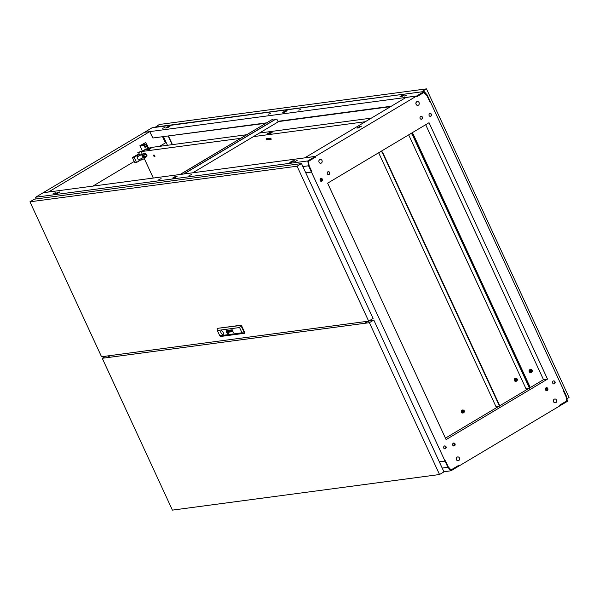 <?xml version="1.0" encoding="UTF-8"?>
<svg xmlns="http://www.w3.org/2000/svg" width="599" height="599" viewBox="0 0 599 599"><rect width="100%" height="100%" fill="white"/><g stroke="black" fill="none" stroke-linecap="round" stroke-linejoin="round"><path stroke-width="0.9" d="M319.11 162.202A1.924 1.632 -97.6 0 1 321.977 160.487A1.924 1.632 -97.6 0 1 319.11 162.202M320.166 159.461A1.924 1.632 82.4 0 0 320.555 163.28A1.924 1.632 82.4 0 0 320.675 163.265M416.193 104.293A1.924 1.632 -97.6 0 1 419.068 102.586A1.924 1.632 -97.6 0 1 416.193 104.293M417.256 101.553A1.924 1.632 82.4 0 0 417.645 105.379A1.924 1.632 82.4 0 0 417.765 105.357M459.426 457.958A1.924 1.632 82.4 0 0 456.558 459.665A1.924 1.632 82.4 0 0 459.426 457.958M457.614 456.925A1.924 1.632 82.4 0 0 458.003 460.751A1.924 1.632 82.4 0 0 458.123 460.728M556.516 400.05A1.924 1.632 82.4 0 0 553.648 401.764A1.924 1.632 82.4 0 0 556.516 400.05M554.704 399.024A1.924 1.632 82.4 0 0 555.093 402.842A1.924 1.632 82.4 0 0 555.213 402.827M320.937 178.405A1.535 1.303 -97.6 0 1 321.334 181.422M322.427 179.213A1.535 1.303 -97.6 0 1 320.143 180.576A1.535 1.303 -97.6 0 1 322.427 179.213M444.54 445.918A1.535 1.303 -97.6 0 1 444.945 448.936M446.038 446.727A1.535 1.303 -97.6 0 1 443.754 448.089A1.535 1.303 -97.6 0 1 446.038 446.727M553.498 380.934A1.535 1.303 -97.6 0 1 553.903 383.952M554.996 381.743A1.535 1.303 -97.6 0 1 552.705 383.105A1.535 1.303 -97.6 0 1 554.996 381.743M429.887 113.421A1.535 1.303 -97.6 0 1 430.292 116.438M431.385 114.229A1.535 1.303 -97.6 0 1 429.101 115.592A1.535 1.303 -97.6 0 1 431.385 114.229M328.095 171.651A1.535 1.303 -97.6 0 1 328.492 174.661M329.622 172.445A1.535 1.303 -97.6 0 1 327.339 173.815A1.535 1.303 -97.6 0 1 329.622 172.445M420.865 116.318A1.535 1.303 -97.6 0 1 421.269 119.328M422.4 117.119A1.535 1.303 -97.6 0 1 420.116 118.482A1.535 1.303 -97.6 0 1 422.4 117.119M453.488 443.035A1.535 1.303 -97.6 0 1 453.892 446.045M455.023 443.837A1.535 1.303 -97.6 0 1 452.739 445.199A1.535 1.303 -97.6 0 1 455.023 443.837M546.266 387.71A1.535 1.303 -97.6 0 1 546.67 390.713M547.8 388.504A1.535 1.303 -97.6 0 1 545.509 389.867A1.535 1.303 -97.6 0 1 547.8 388.504M423.77 92.418L426.967 95.615L429.79 101.343M430.149 101.298L563.659 390.241L563.225 390.503L565.973 396.441L566.706 400.941L559.451 405.268L559.751 405.912L458.564 466.262L458.265 465.618L451.01 469.945L448.164 466.696L445.424 460.758L444.99 461.02L311.48 172.07L311.914 171.816L309.166 165.878L308.433 161.371L315.68 157.05L315.388 156.399L416.575 96.05L405.995 97.465L304.801 157.814L315.388 156.399M424.129 92.373L416.874 96.701L416.575 96.05M547.508 379.122L446.105 439.599L327.631 183.189L429.034 122.713L547.508 379.122L543.503 379.661L425.702 124.704M416.807 96.559L416.687 95.99L424.182 91.52L427.244 95.016L430.089 101.171L429.655 101.426L426.847 95.353L424.107 92.224L416.792 96.521M547.022 388.017L545.352 389.013M454.244 443.35L452.574 444.346M445.544 448.539L444.885 448.936M322.284 179.91L321.086 180.628L322.284 180.142M361.452 126.172L358.599 127.872L356.907 128.096L359.752 126.396L361.452 126.172M444.99 461.02L439.292 461.777M305.775 172.834L311.48 172.07M321.393 180.584L321.184 181.407M543.503 379.661L530.048 387.688M528.745 388.459L499.514 405.897M498.54 406.474L445.431 438.146M320.907 181.34L321.086 180.628M453.728 446.023L454.551 445.536M546.498 390.698L547.329 390.204M453.016 445.626L454.806 444.555M545.794 390.293L547.583 389.223M360.036 127.01L359.752 126.396M365.697 323.183L364.978 321.633M108.179 355.858L108.636 356.854M161.416 145.243L161.79 146.044M162.561 136.714L165.406 142.869L159.581 146.343M134.213 161.468L92.905 186.102M43.293 192.721L48.564 191.965L149.75 131.615L144.456 132.319L43.27 192.668M149.75 131.615L150.094 132.072M163.452 136.594L167.465 145.287M445.124 460.938L448.292 466.965L451.032 470.095L458.213 465.812L458.452 466.329L450.957 470.799L447.895 467.302L445.05 461.148L439.352 461.904M445.05 461.148L445.484 460.886M443.896 471.742L450.957 470.799M442.197 468.066L447.895 467.302M270.576 113.466L268.509 114.169L270.576 113.466M300.818 109.43L298.744 110.141L300.818 109.43M164.755 127.565L162.688 128.276L164.755 127.565M406.639 95.331L404.565 96.035L406.639 95.331M149.967 132.087L152.872 138.002L266.652 122.84M277.914 121.335L391.304 106.225M163.422 136.594L265.971 123.244M278.722 121.545L390.623 106.629M284.158 112.215L285.963 111.399M168.806 127.018L166.994 127.827M403.127 95.788L401.315 96.596M144.591 132.304L416.687 95.99M282.735 112.402L284.727 112.14L287.146 110.695L285.154 110.965L282.735 112.402M169.989 126.314L167.99 126.576L165.571 128.021L167.57 127.752L169.989 126.314M399.892 96.783L401.892 96.521L404.31 95.076L402.311 95.346L399.892 96.783M144.569 132.259L152.064 127.789L424.182 91.52M402.55 95.862L402.311 95.346M168.229 127.093L167.99 126.576M285.394 111.481L285.154 110.965M563.285 390.63L563.719 390.376L566.564 396.531L567.358 401.375L559.863 405.852L559.623 405.336L566.804 401.045L566.092 396.703L563.285 390.63M188.947 175.799L191.336 174.556L188.947 175.799M158.713 179.835L161.101 178.584L158.713 179.835M294.768 161.7L297.156 160.45L294.768 161.7M52.884 193.934L55.28 192.691L52.884 193.934M35.955 198.965L35.663 197.206L43.165 192.736L315.276 156.466L315.516 156.983L308.335 161.266L309.047 165.609L311.847 171.681L311.42 171.943L308.575 165.788L307.781 160.936L315.276 156.466M305.715 172.699L311.42 171.943M302.877 166.544L308.575 165.788M35.663 197.206L307.781 160.936M177.109 176.323L175.118 176.585L172.699 178.03L174.698 177.761L177.109 176.323M289.864 162.411L291.855 162.149L294.274 160.704L292.275 160.974L289.864 162.411M55.535 193.642L57.534 193.38L59.952 191.935L57.953 192.204L55.535 193.642M174.122 177.836L175.926 177.027M293.091 161.408L291.279 162.224M58.769 192.646L56.957 193.455M58.193 192.721L57.953 192.204M292.514 161.49L292.275 160.974M175.357 177.102L175.118 176.585M155.044 127.385L159.341 124.48L426.473 88.877L569.05 397.444L566.924 398.717M154.924 127.115L422.175 91.782M426.473 88.877L422.048 91.512M530.414 370.115A1.071 0.906 -97.6 0 1 530.662 371.942M531.792 370.489A1.071 0.906 -97.6 0 1 530.19 371.44A1.071 0.906 -97.6 0 1 531.792 370.489M529.868 371.635A1.505 1.28 -97.6 0 1 532.114 370.294A1.505 1.28 -97.6 0 1 529.868 371.635M530.789 369.478L530.115 369.568A1.505 1.28 82.4 0 0 530.512 372.548L531.193 372.458M527 389.5L526.648 388.736M526.813 389.612L526.424 388.766L526.813 389.612M529.231 388.242L529.381 388.227A1.445 0.719 -120.8 0 0 529.523 388.174A1.445 0.719 -120.8 0 0 529.538 386.834L413.085 134.812A1.445 0.719 -120.8 0 0 411.738 133.622L411.506 133.652A1.445 0.719 59.2 0 1 412.861 134.842L529.314 386.864A1.445 0.719 59.2 0 1 529.299 388.204A1.445 0.719 59.2 0 1 529.149 388.257M529.703 388.032A1.445 0.719 -120.8 0 0 529.845 387.98A1.445 0.719 -120.8 0 0 529.86 386.64L413.415 134.618A1.445 0.719 -120.8 0 0 412.06 133.427L410.779 133.599M515.514 378.89A1.071 0.906 -97.6 0 1 515.761 380.724M516.892 379.272A1.071 0.906 -97.6 0 1 515.297 380.223A1.071 0.906 -97.6 0 1 516.892 379.272M514.968 380.417A1.505 1.28 -97.6 0 1 517.214 379.077A1.505 1.28 -97.6 0 1 514.968 380.417M515.896 378.254L515.215 378.351A1.505 1.28 82.4 0 0 515.612 381.331L516.293 381.241M408.683 134.85L526.034 388.818L528.827 388.451A1.445 0.719 -120.8 0 0 528.969 388.399A1.445 0.719 -120.8 0 0 528.984 387.059L412.539 135.037A1.445 0.719 -120.8 0 0 411.184 133.847L410.128 133.989M462.563 410.577A1.071 0.906 -97.6 0 1 462.802 412.411M463.933 410.959A1.071 0.906 -97.6 0 1 462.338 411.91A1.071 0.906 -97.6 0 1 463.933 410.959M462.016 412.105A1.505 1.28 -97.6 0 1 464.255 410.764A1.505 1.28 -97.6 0 1 462.016 412.105M462.937 409.948L462.256 410.038A1.505 1.28 82.4 0 0 462.653 413.018L463.334 412.928M379.923 152.004L381.204 151.832A1.445 0.719 59.2 0 1 382.559 153.022L499.004 405.044A1.445 0.719 59.2 0 1 498.989 406.384A1.445 0.719 59.2 0 1 498.847 406.436L496.047 406.803L378.658 152.752M320.038 180.277A1.445 1.228 -97.6 0 1 320.398 179.947L322.03 179.071M320.622 179.917A1.445 1.228 82.4 0 0 320.113 180.509M496.444 406.758L496.796 407.515M320.398 179.947L321.985 178.996M380.253 151.809L381.526 151.637A1.445 0.719 59.2 0 1 382.881 152.827L499.334 404.849A1.445 0.719 59.2 0 1 499.319 406.189A1.445 0.719 59.2 0 1 499.169 406.242M277.973 121.327L277.27 119.942A1.445 1.228 82.4 0 0 275.592 119.291L275.293 119.336A1.445 1.228 -97.6 0 1 275.847 119.179M279.396 121.14L192.796 172.789M183.9 173.98L275.592 119.291M180.044 174.489L271.736 119.807A1.445 1.228 -97.6 0 1 272.298 119.658M180.351 174.451L271.736 119.807M273.661 120.309A1.445 1.228 82.4 0 0 272.036 119.77M183.601 174.017L275.293 119.336M154.684 156.751A0.981 0.487 -120.8 0 0 154.789 156.721A0.981 0.487 -120.8 0 0 154.752 155.718A0.981 0.487 -120.8 0 0 153.876 154.999A0.981 0.487 -120.8 0 0 153.778 155.029A0.981 0.487 -120.8 0 0 153.816 156.032A0.981 0.487 -120.8 0 0 154.684 156.751M516.076 379.684L515.829 379.145M149.772 149.346L148.679 149.72M268.824 133.704L271.13 133.173M142.225 151.27A1.445 0.719 59.2 0 1 142.337 151.165A1.445 0.719 59.2 0 1 142.48 151.12L148.447 148.26L151.802 147.376L246.721 134.723M365.33 121.717L253.422 136.632M240.678 138.332L141.828 151.502A1.445 0.719 -120.8 0 0 141.686 151.554A1.445 0.719 -120.8 0 0 141.671 152.895L142.24 154.123M259.464 133.03L371.373 118.115M150.896 148.372L146.95 149.877L151.015 148.627M269.984 133.547L267.094 133.862L269.61 132.551L272.253 132.199L269.984 133.547M146.426 156.144L146.98 156.069M154.287 155.148A0.981 0.487 -120.8 0 0 154.924 156.219M271.137 138.901L267.229 139.425L266.884 138.676M146.276 156.466L146.628 156.414A1.52 0.749 -120.8 0 0 146.777 156.361A1.52 0.749 -120.8 0 0 146.725 154.812A1.52 0.749 -120.8 0 0 145.377 153.703L145.018 153.748M144.052 158.054L153.299 178.053M271.265 139.185L266.585 139.814L266.106 138.781L270.793 138.152L271.265 139.185M267.229 139.425L266.585 139.814M142.36 156.519A1.161 0.577 59.2 0 1 142.367 155.441A1.161 0.577 59.2 0 1 143.565 156.354A1.161 0.577 59.2 0 1 143.558 157.425A1.161 0.577 59.2 0 1 142.36 156.519M146.433 155.71A1.168 0.584 -120.8 0 0 146.523 155.68A1.168 0.584 -120.8 0 0 146.53 154.587A1.168 0.584 -120.8 0 0 146.328 154.243M143.842 157.252A1.168 0.584 -120.8 0 0 143.932 157.223A1.168 0.584 -120.8 0 0 143.94 156.137A1.168 0.584 -120.8 0 0 142.727 155.208A1.168 0.584 -120.8 0 0 142.659 155.268M142.637 156.968L144.224 158.151L144.763 157.05L143.865 155.119L142.435 154.28L141.903 155.381L142.21 156.047M144.224 158.151L145.954 157.125L146.485 156.025L145.594 154.085L144.164 153.247L142.435 154.28M143.865 155.119L145.594 154.085M144.763 157.05L146.485 156.025M135.718 155.957L136.752 155.605L135.718 155.957M132.401 157.552L139.11 153.756L138.032 154.4L139.32 154.228L134.139 157.32L132.401 157.552L134.79 162.711L136.527 162.479L141.708 159.394L141.319 158.563M141.491 152.341L141.012 151.307L138.639 152.723L139.11 153.756M141.491 158.93L141.978 159.955L144.292 158.57M134.139 157.32L136.527 162.479M143.251 157.582L138.406 160.045L136.976 156.945L139.799 155.261L139.32 154.228M136.976 156.945L142.42 154.175L139.732 155.126M140.802 159.933L141.978 159.955M137.538 152.872L138.639 152.723M139.911 151.457L141.012 151.307M145.302 146.373A0.943 0.464 59.2 0 1 145.295 147.249A0.943 0.464 59.2 0 1 144.322 146.5A0.943 0.464 59.2 0 1 144.329 145.632A0.943 0.464 59.2 0 1 145.302 146.373M146.56 144.434L145.692 142.555L141.371 145.13L146.815 144.404L148.425 147.886L146.538 148.949L144.718 149.188L145.063 149.93M146.815 144.404L145.954 144.913L147.564 148.402M145.954 144.913L139.904 145.722L142.405 151.135M145.692 142.555L139.904 145.722M148.769 148.215L147.818 146.575M228.324 330.289A1.146 0.569 -120.8 0 0 228.256 330.311L228.796 331.112A1.265 0.629 59.2 0 1 228.766 331.15A1.265 0.629 59.2 0 1 228.743 331.165L228.713 331.187A3.616 1.79 59.2 0 1 228.706 331.195A3.616 1.79 59.2 0 1 228.676 331.21L228.751 331.367A2.628 1.303 -120.8 0 0 228.825 331.329A2.628 1.303 -120.8 0 0 228.84 331.322A0.981 0.487 -120.8 0 0 228.908 331.262L228.354 330.289A1.146 0.569 -120.8 0 0 228.324 330.289M228.279 330.296L228.736 331.18A3.616 1.79 59.2 0 1 228.721 331.18A3.616 1.79 59.2 0 1 228.713 331.187L228.751 331.367M230.817 329.959L231.281 330.813A1.041 0.517 59.2 0 1 231.221 330.865L231.281 331.03A3.272 1.625 -120.8 0 0 231.364 330.985A3.272 1.625 -120.8 0 0 231.386 330.977A0.764 0.374 -120.8 0 0 231.469 330.865L230.937 329.952A0.891 0.442 -120.8 0 0 230.862 329.952A0.891 0.442 -120.8 0 0 230.855 329.952A1.31 0.651 -120.8 0 0 230.787 329.967L231.304 330.805A1.041 0.517 59.2 0 1 231.244 330.85A1.041 0.517 59.2 0 1 231.236 330.858M230.465 330.042L230.503 330.221A0.943 0.464 59.2 0 1 230.533 330.281L230.997 331.299A1.011 0.502 -120.8 0 0 231.042 331.397A15.304 7.585 -120.8 0 0 231.094 331.502L231.124 331.554A2.456 1.213 -120.8 0 0 231.162 331.614L231.431 331.839A2.216 1.101 -120.8 0 0 231.476 331.846L231.521 331.853A5.616 2.785 -120.8 0 0 231.566 331.853L231.618 331.853A1.685 0.839 -120.8 0 0 231.693 331.824A0.809 0.404 -120.8 0 0 231.716 331.816A0.809 0.404 -120.8 0 0 231.813 331.681L231.723 331.18L231.626 331.644A0.869 0.427 59.2 0 1 231.618 331.644A0.869 0.427 59.2 0 1 231.521 331.674L231.177 331.397A1.348 0.666 59.2 0 1 231.124 331.292L231.064 330.94A2.928 1.453 59.2 0 1 230.974 330.97L230.825 330.641A0.846 0.419 59.2 0 1 230.78 330.543L230.652 330.124A0.839 0.412 -120.8 0 0 230.637 330.236L230.465 330.042M227.163 331.12L227.163 331.12A1.58 0.779 -120.8 0 0 227.043 331.165L227.141 331.359A14.698 7.285 59.2 0 1 227.231 331.322A1.475 0.726 59.2 0 1 227.291 331.299L227.388 331.382A1.348 0.666 59.2 0 1 227.47 331.502A2.254 1.116 59.2 0 1 227.613 331.734A16.405 8.131 59.2 0 1 227.755 331.981A2.868 1.423 59.2 0 1 227.875 332.205A1.325 0.659 59.2 0 1 227.905 332.258L227.86 332.385A3.04 1.505 59.2 0 1 227.74 332.482A3.04 1.505 59.2 0 1 227.672 332.512L227.762 332.7A1.587 0.786 -120.8 0 0 227.845 332.632A10.235 5.069 -120.8 0 0 227.919 332.55A1.176 0.584 -120.8 0 0 227.994 332.408L227.972 332.146A2.276 1.131 -120.8 0 0 227.897 332.011A1.512 0.749 -120.8 0 0 227.822 331.891A4.186 2.074 -120.8 0 0 227.657 331.629A1.872 0.928 -120.8 0 0 227.448 331.337A0.921 0.457 -120.8 0 0 227.306 331.187L227.163 331.12M227.066 331.15L227.156 331.344A14.698 7.285 59.2 0 1 227.253 331.307A1.475 0.726 59.2 0 1 227.313 331.292L227.41 331.367A1.348 0.666 59.2 0 1 227.493 331.487A2.254 1.116 59.2 0 1 227.635 331.719A16.405 8.131 59.2 0 1 227.777 331.966A2.868 1.423 59.2 0 1 227.897 332.19A1.325 0.659 59.2 0 1 227.927 332.25L227.882 332.37A3.04 1.505 59.2 0 1 227.755 332.467A3.04 1.505 59.2 0 1 227.747 332.475L227.755 332.467M226.901 330.745A0.824 0.412 -120.8 0 0 226.864 330.76L226.954 330.955A1.213 0.599 59.2 0 1 227.028 330.933L227.253 331.022A1.46 0.726 59.2 0 1 227.508 331.262A1.707 0.846 59.2 0 1 227.755 331.576A2.943 1.46 59.2 0 1 227.942 331.868A1.28 0.636 59.2 0 1 228.047 332.056L228.129 332.4A0.764 0.374 59.2 0 1 228.107 332.542A2.763 1.37 59.2 0 1 228.024 332.73A1.355 0.674 59.2 0 1 227.949 332.827A4.77 2.359 59.2 0 1 227.852 332.909L227.949 333.119A1.782 0.884 -120.8 0 0 227.987 333.096A1.782 0.884 -120.8 0 0 228.204 332.804A1.625 0.801 -120.8 0 0 228.249 332.415A0.771 0.382 -120.8 0 0 228.159 332.056A1.161 0.577 -120.8 0 0 228.024 331.786A2.037 1.011 -120.8 0 0 227.732 331.352A1.67 0.831 -120.8 0 0 227.433 331.022A1.363 0.674 -120.8 0 0 227.178 330.828A0.824 0.412 -120.8 0 0 226.901 330.745M226.886 330.753L226.976 330.947A1.213 0.599 59.2 0 1 227.051 330.925L227.276 331.007A1.46 0.726 59.2 0 1 227.53 331.247A1.707 0.846 59.2 0 1 227.777 331.569A2.943 1.46 59.2 0 1 227.964 331.853A1.28 0.636 59.2 0 1 228.069 332.048L228.144 332.385A0.764 0.374 59.2 0 1 228.129 332.527A2.763 1.37 59.2 0 1 228.047 332.715A1.355 0.674 59.2 0 1 227.972 332.812A4.77 2.359 59.2 0 1 227.875 332.894L227.949 333.119A1.782 0.884 -120.8 0 0 227.994 333.089M226.714 330.378L226.796 330.551A1.265 0.629 59.2 0 1 227.268 330.708A1.752 0.869 59.2 0 1 227.755 331.15A1.73 0.854 59.2 0 1 228.204 331.831A1.235 0.614 59.2 0 1 228.406 332.475A1.662 0.824 59.2 0 1 228.376 332.939A1.79 0.891 59.2 0 1 228.264 333.164A1.707 0.846 59.2 0 1 228.152 333.269A1.707 0.846 59.2 0 1 228.047 333.321L228.137 333.516A1.76 0.869 -120.8 0 0 228.271 333.456A1.76 0.869 -120.8 0 0 228.226 331.696A1.76 0.869 -120.8 0 0 226.684 330.378L226.774 330.566A1.265 0.629 59.2 0 1 226.781 330.566A1.265 0.629 59.2 0 1 227.253 330.715A1.752 0.869 59.2 0 1 227.732 331.165A1.73 0.854 59.2 0 1 228.182 331.846A1.235 0.614 59.2 0 1 228.384 332.482A1.662 0.824 59.2 0 1 228.354 332.954A1.79 0.891 59.2 0 1 228.241 333.179A1.707 0.846 59.2 0 1 228.129 333.276A1.707 0.846 59.2 0 1 228.137 333.269L228.129 333.276M222.97 334.527A2.096 1.041 -120.8 0 0 223.18 334.452A2.096 1.041 -120.8 0 0 223.105 332.31A2.096 1.041 -120.8 0 0 221.241 330.783A2.096 1.041 -120.8 0 0 221.031 330.85A2.096 1.041 -120.8 0 0 221.106 332.992A2.096 1.041 -120.8 0 0 222.97 334.527M221.053 330.835A2.096 1.041 -120.8 0 0 221.158 332.992A2.096 1.041 -120.8 0 0 223.015 334.497A2.096 1.041 -120.8 0 0 223.202 334.437M297.074 166.208L29.95 201.811L101.538 356.742L368.662 321.139L297.074 166.208L301.499 163.572L373.087 318.503L368.662 321.139M29.95 201.811L34.375 199.175L301.499 163.572M239.563 327.533L240.895 325.437L217.602 328.334L241.337 325.175L240.895 325.437L244.527 333.284L220.791 336.451L219.773 335.762L241.996 332.797L239.563 327.533L217.34 330.491L219.773 335.762M241.996 332.797L244.961 333.022L241.337 325.175M228.107 330.506A1.228 0.606 -120.8 0 0 228.099 330.573A0.831 0.412 -120.8 0 0 228.054 330.476L228.481 331.666A1.557 0.771 -120.8 0 0 228.571 331.853L228.945 332.19A0.996 0.494 -120.8 0 0 229.118 332.183A1.086 0.539 -120.8 0 0 229.17 332.153A1.086 0.539 -120.8 0 0 229.252 332.078L229.065 331.539A1.048 0.517 59.2 0 1 229.103 331.629L229.058 331.996A1.063 0.524 59.2 0 1 228.953 332.011L228.631 331.711A3.474 1.722 59.2 0 1 228.593 331.629L228.286 330.977A1.228 0.606 59.2 0 1 228.256 330.895L228.129 330.491A1.228 0.606 -120.8 0 0 228.122 330.558L228.099 330.573M227.867 330.386L228.504 331.659A1.557 0.771 -120.8 0 0 228.593 331.839L228.968 332.175A0.996 0.494 -120.8 0 0 229.14 332.168A1.086 0.539 -120.8 0 0 229.185 332.153M229.956 330.401L231.057 331.883L229.904 330.116L230.196 331.704L229.103 330.221L229.612 332.078L229.282 330.498L230.383 331.973L229.979 330.393L230.915 331.906M230.398 330.049L230.518 330.214A0.943 0.464 59.2 0 1 230.555 330.274L230.997 331.299M232.232 329.802L232.689 331.09A3.826 1.894 59.2 0 1 232.704 331.135L232.712 331.472A0.839 0.412 59.2 0 1 232.674 331.517L232.592 331.547A0.801 0.397 59.2 0 1 232.554 331.554L232.21 331.262A1.078 0.532 59.2 0 1 232.135 331.12L231.566 329.892L232.008 331.142A1.295 0.644 -120.8 0 0 232.038 331.195A5.496 2.725 -120.8 0 0 232.09 331.299L232.135 331.382A0.801 0.397 -120.8 0 0 232.202 331.487L232.652 331.719A1.168 0.577 -120.8 0 0 232.712 331.689A1.168 0.577 -120.8 0 0 232.779 331.636L232.809 331.584A2.913 1.445 -120.8 0 0 232.831 331.524L232.232 329.802M227.785 332.31L226.961 331.591L227.785 332.31L227.328 332.37M227.979 333.336A1.123 0.554 59.2 0 1 227.687 333.284A1.61 0.801 59.2 0 1 227.35 333.074A1.625 0.809 59.2 0 1 226.924 332.617A1.932 0.958 59.2 0 1 226.602 332.116A1.198 0.592 59.2 0 1 226.415 331.659A1.438 0.711 59.2 0 1 226.355 331.135A1.834 0.906 59.2 0 1 226.459 330.783A1.692 0.839 59.2 0 1 226.624 330.618A1.692 0.839 59.2 0 1 226.707 330.581L226.617 330.386A1.76 0.869 -120.8 0 0 226.474 330.438A1.76 0.869 -120.8 0 0 226.519 332.205A1.76 0.869 -120.8 0 0 228.062 333.523L227.979 333.336M227.8 332.939A0.839 0.419 59.2 0 1 227.702 332.969L227.523 332.902A0.891 0.442 59.2 0 1 227.425 332.819A1.108 0.547 59.2 0 1 227.35 332.752A1.445 0.719 59.2 0 1 227.283 332.677A1.655 0.824 59.2 0 1 227.171 332.55A2.164 1.071 59.2 0 1 227.028 332.37A1.962 0.973 59.2 0 1 226.804 332.018A3.796 1.879 59.2 0 1 226.729 331.898L226.632 331.614A0.861 0.427 59.2 0 1 226.624 331.502A0.928 0.464 59.2 0 1 226.654 331.322A4.567 2.261 59.2 0 1 226.692 331.232A1.303 0.644 59.2 0 1 226.759 331.12A14.496 7.181 59.2 0 1 226.819 331.052A1.183 0.584 59.2 0 1 226.886 330.992A1.183 0.584 59.2 0 1 226.894 330.992L226.796 330.783A2.037 1.011 -120.8 0 0 226.781 330.79A2.037 1.011 -120.8 0 0 226.594 330.992A1.625 0.809 -120.8 0 0 226.497 331.344A1.063 0.532 -120.8 0 0 226.534 331.689L226.639 331.951A2.306 1.146 -120.8 0 0 226.789 332.228A1.49 0.734 -120.8 0 0 227.066 332.602A2.89 1.43 -120.8 0 0 227.276 332.834A1.123 0.554 -120.8 0 0 227.568 333.074A1.071 0.532 -120.8 0 0 227.725 333.141L227.792 333.149A1.056 0.524 -120.8 0 0 227.89 333.141L227.8 332.939M227.613 332.542A71.603 35.476 59.2 0 1 227.523 332.58A1.31 0.651 59.2 0 1 227.455 332.595L227.365 332.52A1.572 0.779 59.2 0 1 227.321 332.46A0.809 0.397 59.2 0 1 227.276 332.4A7.091 3.512 59.2 0 1 227.208 332.288A2.179 1.078 59.2 0 1 227.111 332.123A64.632 32.024 59.2 0 1 226.999 331.921A2.755 1.363 59.2 0 1 226.864 331.674L226.871 331.532A2.156 1.071 59.2 0 1 226.969 331.449A4.2 2.082 59.2 0 1 227.014 331.419A4.2 2.082 59.2 0 1 227.081 331.382L226.991 331.195A2.83 1.4 -120.8 0 0 226.871 331.307A2.179 1.078 -120.8 0 0 226.819 331.367A1.67 0.831 -120.8 0 0 226.774 331.449L226.766 331.464A7.42 3.676 -120.8 0 0 226.751 331.517L226.766 331.726A1.872 0.928 -120.8 0 0 226.834 331.853A1.572 0.779 -120.8 0 0 226.954 332.056A11.718 5.803 -120.8 0 0 227.066 332.228A1.415 0.704 -120.8 0 0 227.156 332.363A4.433 2.194 -120.8 0 0 227.276 332.52L227.335 332.595A1.707 0.846 -120.8 0 0 227.418 332.685L227.605 332.774A12.137 6.012 -120.8 0 0 227.702 332.737L227.613 332.542M217.16 328.596L217.34 330.491M226.991 331.202A2.83 1.4 -120.8 0 0 226.886 331.292A2.179 1.078 -120.8 0 0 226.841 331.359A1.67 0.831 -120.8 0 0 226.796 331.434L226.789 331.449A7.42 3.676 -120.8 0 0 226.774 331.502L226.789 331.711A1.872 0.928 -120.8 0 0 226.856 331.839A1.572 0.779 -120.8 0 0 226.969 332.041A11.718 5.803 -120.8 0 0 227.081 332.213A1.415 0.704 -120.8 0 0 227.178 332.348A4.433 2.194 -120.8 0 0 227.298 332.512L227.358 332.58A1.707 0.846 -120.8 0 0 227.44 332.67L227.627 332.767A12.137 6.012 -120.8 0 0 227.702 332.737M226.796 330.783A2.037 1.011 -120.8 0 0 226.609 330.977A1.625 0.809 -120.8 0 0 226.519 331.337A1.063 0.532 -120.8 0 0 226.557 331.674L226.662 331.936A2.306 1.146 -120.8 0 0 226.811 332.213A1.49 0.734 -120.8 0 0 227.081 332.587A2.89 1.43 -120.8 0 0 227.298 332.819A1.123 0.554 -120.8 0 0 227.59 333.059A1.071 0.532 -120.8 0 0 227.74 333.126L227.815 333.141A1.056 0.524 -120.8 0 0 227.89 333.134M226.489 330.431A1.76 0.869 -120.8 0 0 226.542 332.183A1.76 0.869 -120.8 0 0 228.062 333.508M226.991 331.584L227.35 332.355M232.869 331.419L233.49 332.542M231.469 329.907L232.03 331.127A1.295 0.644 -120.8 0 0 232.06 331.18A5.496 2.725 -120.8 0 0 232.113 331.284L232.157 331.374A0.801 0.397 -120.8 0 0 232.225 331.472L232.667 331.704A1.168 0.577 -120.8 0 0 232.726 331.681M232.127 329.817L232.712 331.075A3.826 1.894 59.2 0 1 232.726 331.12L232.734 331.464A0.839 0.412 59.2 0 1 232.697 331.502L232.652 331.524M231.019 331.292A1.011 0.502 -120.8 0 0 231.064 331.389A15.304 7.585 -120.8 0 0 231.117 331.487L231.147 331.547A2.456 1.213 -120.8 0 0 231.184 331.599L231.454 331.824A2.216 1.101 -120.8 0 0 231.499 331.839L231.543 331.846A5.616 2.785 -120.8 0 0 231.581 331.846L231.641 331.839A1.685 0.839 -120.8 0 0 231.716 331.816A0.809 0.404 -120.8 0 0 231.723 331.809M229.282 330.498L230.375 331.966M229.125 330.221L229.724 332.056M230.218 331.689L229.799 330.131M229.088 331.532A1.048 0.517 59.2 0 1 229.125 331.614L229.103 331.973M365.532 322.591L370.369 320.51L373.806 320.053L443.956 471.885L439.539 474.52L369.381 322.689L102.257 358.292L172.407 510.123L439.539 474.52M105.806 356.173L102.257 358.292M108.382 356.592L111.392 355.432M373.806 320.053L369.381 322.689M365.817 321.521L366.259 322.479M172.183 144.659L168.304 136.265M142.48 151.12L141.828 151.502M149.458 148.567L149.81 149.331M269.962 133.322L269.61 132.551M108.052 355.873L108.516 356.892M168.559 136.228L172.437 144.629M142.337 151.165L141.686 151.554M142.367 155.441L142.817 155.178M143.558 157.425L144 157.163"/></g></svg>
